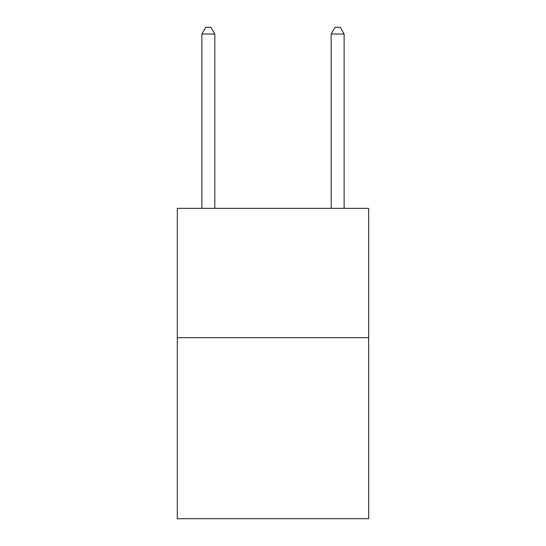 <?xml version="1.0" encoding="UTF-8"?>
<svg xmlns="http://www.w3.org/2000/svg" width="546" height="546" viewBox="0 0 546 546"><rect width="100%" height="100%" fill="white"/><g stroke="black" fill="none" stroke-linecap="round" stroke-linejoin="round"><path stroke-width="0.82" d="M368.693 337.66L368.693 518.7L177.307 518.7L177.307 208.34L368.693 208.34L368.693 337.66L177.307 337.66M214.81 208.34L214.81 34.023L201.877 34.023L201.877 208.34M201.877 34.023L205.753 27.3L210.927 27.3L214.81 34.023M344.123 208.34L344.123 34.023L331.19 34.023L331.19 208.34M331.19 34.023L335.073 27.3L340.247 27.3L344.123 34.023"/></g></svg>
